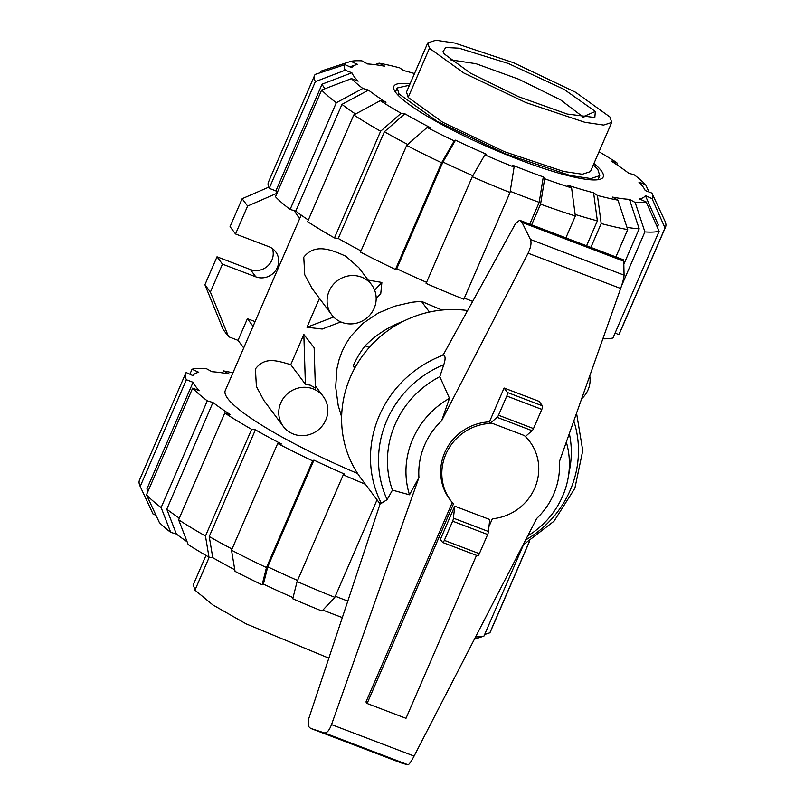 <?xml version="1.0" encoding="UTF-8"?>
<svg xmlns="http://www.w3.org/2000/svg" width="805" height="805" viewBox="0 0 805 805"><rect width="100%" height="100%" fill="white"/><g stroke="black" fill="none" stroke-linecap="round" stroke-linejoin="round"><path stroke-width="1.21" d="M452.259 502.551L365.963 701.97L367.1 703.49L406.002 718.312L476.51 555.37M488.967 526.591L492.358 518.752A49.326 46.911 143.2 0 0 533.836 490.084A49.326 46.911 143.2 0 0 529.821 441.633A49.326 46.911 143.2 0 0 524.327 435.535L525.403 436.511L532.045 430.665A3.079 0.815 -69.1 0 0 533.504 428.562L541.805 409.383A3.079 0.815 -69.1 0 0 542.439 405.821L539.098 401.343L504.091 388.01L507.432 392.488A3.079 0.815 110.9 0 1 506.798 396.04L498.496 415.219A3.079 0.815 110.9 0 1 497.037 417.322L490.396 423.168L492.368 423.36A49.326 46.911 143.2 0 0 447.711 450.377A49.326 46.911 143.2 0 0 450.78 500.67A49.326 46.911 143.2 0 0 453.457 503.93L367.1 703.49M525.554 436.37A49.326 46.911 -36.8 0 1 528.684 440.104L529.821 441.633M450.78 500.67L449.633 499.15A49.326 46.911 -36.8 0 1 446.141 449.643A49.326 46.911 -36.8 0 1 489.43 421.88L490.396 423.168M492.368 423.36L524.327 435.535M454.745 506.184L440.365 539.431L442.569 542.389A3.079 0.815 110.9 0 0 442.68 542.479A3.079 0.815 110.9 0 0 444.34 540.356L452.641 521.177A3.079 0.815 110.9 0 0 453.406 518.148L454.745 506.184L489.752 519.527L488.414 531.481L453.406 518.148M489.43 421.88L504.091 388.01M497.037 417.322L532.045 430.665M466.89 311.897L465.693 310.297A107.91 102.627 143.2 0 0 357.923 362.663A107.91 102.627 143.2 0 0 361.204 478.633L380.091 503.92M381.369 503.306A107.91 102.627 143.2 0 1 443.867 354.914L443.344 354.663L515.462 223.679L519.607 220.258L522.032 222.442L530.435 239.477C531.672 242.758 530.887 247.336 528.08 253.203L441.613 420.784L449.502 398.304L439.792 376.7L443.797 364.665A101.742 96.761 143.2 0 0 387.114 499.633L392.448 490.124L409.493 494.793L418.942 477.536L331.529 724.601C329.235 730.507 326.85 733.264 324.355 732.882L310.539 728.354L308.557 726.462L308.536 719.268L380.654 502.219L381.369 503.306L387.114 499.633M443.495 365.571C445.759 359.1 445.598 355.498 442.981 354.764M310.539 728.354L402.701 763.462L407.984 764.75C409.081 764.599 411.124 761.701 414.102 756.066L536.704 518.47A71.605 68.103 143.2 0 0 559.374 461.718L620.665 288.482C622.778 282.344 623.915 277.906 624.076 275.159L623.734 259.924L519.607 220.258M477.576 555.722A3.079 0.815 -69.1 0 0 477.687 555.812A3.079 0.815 -69.1 0 0 479.347 553.699L487.649 534.51A3.079 0.815 -69.1 0 0 488.414 531.481M624.197 261.373L522.032 222.442M439.792 376.7A93.551 88.973 143.2 0 0 392.448 490.124M527.698 535.909A83.157 79.091 143.2 0 0 568.149 477.868A83.157 79.091 143.2 0 0 566.328 442.066M568.149 477.868L569.9 468.037A93.551 88.973 143.2 0 0 569.336 433.583M449.502 398.304A83.157 79.091 143.2 0 0 409.493 494.793M205.979 555.44L193.291 584.752L194.961 590.146L212.862 604.927L246.169 623.885L328.843 658.158M450.196 59.771L475.997 63.706L518.863 79.262L560.552 99.83L584.048 117.691M409.453 85.25L397.177 87.987L399.008 93.923L436.954 121.243L505.238 153.775L570.192 175.48L590.86 178.549L599.765 175.661L597.934 169.724L593.365 164.834M444.179 53.875L442.941 51.782L445.728 47.495L459.031 48.199L508.378 63.504L563.953 89.295L595.318 111.452L594.835 117.52L567.193 114.048L518.631 96.741L470.553 73.225L444.179 53.875M427.787 42.866L406.515 92.032L408.175 97.425L442.629 122.219L504.614 151.753L563.581 171.455L582.347 174.242L590.427 171.616L611.709 122.461L603.619 125.077L584.853 122.3L525.886 102.587L463.901 73.054L429.447 48.26L427.787 42.866L435.877 40.25L454.644 43.027L513.6 62.74L575.595 92.273L610.039 117.067L611.709 122.461M301.191 215.086L225.269 390.536A147.989 23.617 23.4 0 0 357.631 473.531M322.875 610.069A160.165 25.569 23.4 0 0 336.067 615.211A160.165 25.569 23.4 0 0 342.326 617.566M335.313 596.223A183.751 29.332 23.4 0 0 347.8 601.083M293.05 597.612A160.165 25.569 23.4 0 1 263.416 584.078L267.753 566.831A183.751 29.332 23.4 0 0 297.568 580.445M234.778 569.759A160.165 25.569 23.4 0 1 212.772 557.694L209.23 536.533A183.751 29.332 23.4 0 0 232.021 549M187.112 541.775A160.165 25.569 23.4 0 1 176.376 534.017L166.786 509.193A183.751 29.332 23.4 0 0 179.314 518.138M147.989 491.332L146.892 488.987A183.751 29.332 23.4 0 0 148.08 491.12M267.753 566.831L313.93 460.128A183.751 29.332 23.4 0 0 344.56 474.105L343.272 474.829L297.095 581.522L292.758 598.769A167.561 26.746 23.4 0 0 322 611.015L334.84 597.32L377.032 499.825M209.23 536.533L255.396 429.83A183.751 29.332 23.4 0 0 281.448 443.998L277.685 443.495L231.508 550.197L235.05 571.359A167.561 26.746 23.4 0 0 262.128 584.802L266.465 567.555L312.632 460.852L313.93 460.128M166.786 509.193L212.963 402.5A183.751 29.332 23.4 0 0 230.451 414.706L224.786 413.056A191.147 30.51 23.4 0 0 251.633 429.327L255.396 429.83M146.892 488.987L193.069 382.284A183.751 29.332 23.4 0 0 199.338 390.687L192.647 388.131L146.47 494.834L159.36 522.515A167.561 26.746 23.4 0 0 170.71 532.367L161.121 507.542L207.298 400.84L212.963 402.5M189.879 374.224L192.043 369.223L198.755 372.282A183.751 29.332 23.4 0 0 192.858 375.583L186.146 372.524A191.147 30.51 23.4 0 0 185.653 373.389A191.147 30.51 23.4 0 0 186.378 379.739L193.069 382.284M222.593 372.896L223.458 370.894L229.163 374.003A183.751 29.332 23.4 0 0 211.987 371.709L206.281 368.599A191.147 30.51 23.4 0 0 192.043 369.223M475.584 636.916A191.147 30.51 23.4 0 0 483.956 636.091L523.461 544.804M474.387 639.23L483.956 636.091M529.388 541.443L489.853 632.79A191.147 30.51 23.4 0 0 490.336 631.925L529.539 541.352M489.853 632.79L484.64 634.501M232.937 372.816A191.147 30.51 23.4 0 0 223.458 370.894M155.959 515.22L153.091 514.123L140.201 486.441L186.378 379.739M185.653 373.389L139.486 480.092A191.147 30.51 23.4 0 0 140.1 486.24A191.147 30.51 23.4 0 0 140.201 486.441M146.47 494.834A191.147 30.51 23.4 0 0 161.121 507.542M192.647 388.131A191.147 30.51 23.4 0 0 207.298 400.84M176.376 534.017L170.71 532.367M212.772 557.694L208.998 557.181L205.466 536.029L251.633 429.327M224.786 413.056L178.609 519.758A191.147 30.51 23.4 0 0 205.466 536.029M178.609 519.758L188.199 544.583A167.561 26.746 23.4 0 0 208.998 557.181M231.508 550.197A191.147 30.51 23.4 0 0 266.465 567.555M277.685 443.495A191.147 30.51 23.4 0 0 312.632 460.852M263.416 584.078L262.128 584.802M297.095 581.522A191.147 30.51 23.4 0 0 334.84 597.32M343.272 474.829A191.147 30.51 23.4 0 0 365.42 484.278M472.867 175.691A183.751 29.332 -156.6 0 1 442.931 162.026L455.519 140.171A160.165 25.569 -156.6 0 0 486.15 154.137L484.862 154.862L472.273 176.718L426.097 283.42A191.147 30.51 -156.6 0 0 463.841 299.219L510.018 192.516L514.093 167.098L512.715 165.256A160.165 25.569 -156.6 0 0 528.171 171.304A160.165 25.569 -156.6 0 0 543.284 176.899L539.199 202.327A183.751 29.332 -156.6 0 1 524.065 196.692A183.751 29.332 -156.6 0 1 510.209 191.298M472.676 301.392A183.751 29.332 -156.6 0 1 464.314 298.112M593.959 163.455A114.069 18.203 -156.6 0 1 603.237 176.949A114.069 18.203 -156.6 0 1 519.648 159.893A114.069 18.203 -156.6 0 1 393.856 86.346A114.069 18.203 -156.6 0 1 410.047 83.871M565.885 237.888L575.354 216.002L571.6 187.907L567.767 185.231A160.165 25.569 -156.6 0 0 593.597 192.777L597.36 220.862A183.751 29.332 -156.6 0 1 575.152 214.452M407.733 144.477A183.751 29.332 -156.6 0 1 384.398 131.728L404.865 113.777A160.165 25.569 -156.6 0 0 430.906 127.955L427.143 127.442L406.686 145.393L360.509 252.096A191.147 30.51 -156.6 0 0 395.466 269.454L441.633 162.751L454.221 140.895L455.519 140.171M615.895 256.936L627.719 229.606L617.988 200.163L612.273 197.054A160.165 25.569 -156.6 0 0 629.45 199.348L639.19 228.801A183.751 29.332 -156.6 0 1 626.974 227.362M355.518 114.018A183.751 29.332 -156.6 0 1 341.964 104.388L368.479 90.11A160.165 25.569 -156.6 0 0 385.967 102.326L380.302 100.665L353.787 114.954L307.611 221.657A191.147 30.51 -156.6 0 0 334.467 237.928L380.634 131.225L401.101 113.274L404.865 113.777M602.865 338.804A191.147 30.51 -156.6 0 0 612.957 337.989L659.124 231.287L646.184 201.975L639.462 198.916A160.165 25.569 -156.6 0 0 645.369 195.605L658.319 224.927A183.751 29.332 -156.6 0 1 656.94 226.336M324.989 88.751A183.751 29.332 -156.6 0 1 322.07 84.183L351.886 72.772A160.165 25.569 -156.6 0 0 358.165 81.164L351.453 78.608L321.648 90.029L275.471 196.732A191.147 30.51 -156.6 0 0 290.122 209.441L336.299 102.738A191.147 30.51 -156.6 0 1 321.648 90.029M599.021 151.773A167.561 26.746 -156.6 0 1 616.801 162.63L611.136 160.97A160.165 25.569 -156.6 0 1 628.625 173.186L634.29 174.846A167.561 26.746 -156.6 0 1 645.64 184.687L638.939 182.131A160.165 25.569 -156.6 0 1 645.016 190.111A160.165 25.569 -156.6 0 1 645.208 190.533L651.909 193.089A167.561 26.746 -156.6 0 1 652.09 198.674L665.031 227.986L618.854 334.689L615.121 332.988M277.081 193.009A183.751 29.332 -156.6 0 1 275.894 190.886L269.202 188.33L315.379 81.627L345.184 70.216A167.561 26.746 -156.6 0 1 345.013 64.621L351.725 67.69A160.165 25.569 -156.6 0 1 355.669 64.893A160.165 25.569 -156.6 0 1 357.631 64.39L350.91 61.321A167.561 26.746 -156.6 0 1 361.938 60.848L367.654 63.957A160.165 25.569 -156.6 0 1 384.82 66.252L379.115 63.142A167.561 26.746 -156.6 0 1 399.662 67.841L403.496 70.518A160.165 25.569 -156.6 0 1 414.515 73.547M539.199 202.327L529.771 224.122M426.57 282.334A183.751 29.332 -156.6 0 1 396.754 268.729L442.931 162.026M597.36 220.862L586.583 245.777M361.022 250.898A183.751 29.332 -156.6 0 1 338.231 238.431L384.398 131.728M639.19 228.801L624.177 263.487M308.315 220.027A183.751 29.332 -156.6 0 1 295.787 211.091L341.964 104.388M658.319 224.927L657.333 227.211M275.894 190.886L322.07 84.183M510.018 192.516A191.147 30.51 -156.6 0 1 472.273 176.718M514.093 167.098A167.561 26.746 -156.6 0 1 484.862 154.862M396.754 268.729L395.466 269.454M441.633 162.751A191.147 30.51 -156.6 0 1 406.686 145.393M454.221 140.895A167.561 26.746 -156.6 0 1 427.143 127.442M338.231 238.431L334.467 237.928M380.634 131.225A191.147 30.51 -156.6 0 1 353.787 114.954M401.101 113.274A167.561 26.746 -156.6 0 1 380.302 100.665M336.299 102.738L362.814 88.459A167.561 26.746 -156.6 0 1 351.453 78.608M362.814 88.459L368.479 90.11M295.787 211.091L290.122 209.441M345.184 70.216L351.886 72.772M345.013 64.621L315.147 74.422A191.147 30.51 -156.6 0 0 314.664 75.288L268.488 181.99A191.147 30.51 -156.6 0 0 269.202 188.33M315.379 81.627A191.147 30.51 -156.6 0 1 314.664 75.288M320.36 72.712L321.044 71.112L350.91 61.321M374.949 64.652L379.115 63.142M616.801 162.63L617.888 165.438M645.64 184.687L649.041 191.993M659.365 209.089L664.9 220.973A191.147 30.51 -156.6 0 0 664.799 220.771L651.909 193.089M664.9 220.973A191.147 30.51 -156.6 0 1 665.514 227.121A191.147 30.51 -156.6 0 1 665.031 227.986M665.514 227.121L619.347 333.813A191.147 30.51 -156.6 0 1 618.854 334.689M645.369 195.605L652.09 198.674M629.45 199.348L635.165 202.458L644.896 231.91L621.581 285.775M659.124 231.287A191.147 30.51 -156.6 0 1 644.896 231.91M646.184 201.975A167.561 26.746 -156.6 0 1 635.165 202.458M617.988 200.163A167.561 26.746 -156.6 0 1 597.441 195.454L601.194 223.538L590.87 247.407M627.719 229.606A191.147 30.51 -156.6 0 1 601.194 223.538M593.597 192.777L597.441 195.454M575.354 216.002A191.147 30.51 -156.6 0 1 540.578 204.158L531.632 224.837M571.6 187.907A167.561 26.746 -156.6 0 1 544.653 178.74L540.578 204.158M543.284 176.899L544.653 178.74M290.766 364.655L303.837 334.447L314.141 347.69L315.399 388.05L310.368 385.213L305.397 384.237L290.766 364.655C277.373 360.871 265.107 356.192 255.416 368.921L256.403 386.531L263.869 400.417L283.279 426.398A24.975 23.748 143.2 0 0 293.493 434.086A24.975 23.748 143.2 0 0 322.342 425.785A24.975 23.748 143.2 0 0 323.298 396.513A24.975 23.748 143.2 0 0 313.075 388.835A24.975 23.748 143.2 0 0 284.225 397.137A24.975 23.748 143.2 0 0 283.279 426.398M371.638 284.789L358.849 267.663L345.838 256.242C330.583 249.359 314.916 243.191 303.767 257.197L304.753 274.797L312.219 288.693L331.63 314.675A24.975 23.748 143.2 0 0 341.843 322.352A24.975 23.748 143.2 0 0 370.692 314.061A24.975 23.748 143.2 0 0 371.638 284.789A24.975 23.748 143.2 0 0 361.425 277.101A24.975 23.748 143.2 0 0 332.576 285.403A24.975 23.748 143.2 0 0 331.63 314.675M442.096 310.036A147.989 23.617 -156.6 0 1 421.387 301.291L411.707 302.267L394.41 306.252L378.179 313.085L363.327 323.067L351.01 336.007L346.1 343.413L342.125 351.282L339.076 359.624L336.963 368.459L335.675 386.953L338.201 405.489L341.632 416.93M319.454 298.373L306.957 327.253L322.211 329.044L340.787 321.92M376.177 298.534L380.755 293.674L381.882 282.444L368.167 280.13M325.411 420.864L325.804 419.999M303.837 334.447L305.397 384.237M381.882 282.444L374.617 290.152M333.642 317.019L306.957 327.253M299.611 218.749L294.177 210.618M581.663 398.717A24.975 23.748 143.2 0 0 589.733 375.905M421.387 301.291L429.427 312.048M354.723 368.147L353.154 366.034A90.945 86.497 -36.8 0 1 365.108 345.868C375.764 334.95 388.563 326.729 403.526 321.195M355.418 366.899L353.154 366.034M369.264 347.448L365.108 345.868M243.704 347.931L238.039 340.354L228.6 336.752L210.387 292.074L222.472 264.141L255.819 276.84A16.653 15.838 143.2 0 0 275.048 271.315A16.653 15.838 143.2 0 0 275.682 251.794A16.653 15.838 143.2 0 0 268.87 246.672L235.533 233.973L247.618 206.04L276.97 193.27M238.039 340.354L247.407 318.71L255.084 321.628M253.072 326.287L247.407 318.71M210.387 292.074L204.913 284.749L223.126 329.426L228.6 336.752M204.913 284.749L217.008 256.815L222.472 264.141M217.008 256.815L250.345 269.514A16.653 15.838 143.2 0 0 267.934 265.781A16.653 15.838 143.2 0 0 272.382 248.554M247.618 206.04L242.144 198.714L230.059 226.648L235.533 233.973M242.144 198.714L268.699 187.163M507.432 392.488L542.439 405.821M506.798 396.04L541.805 409.383M498.496 415.219L533.504 428.562M479.347 553.699L444.34 540.356M487.649 534.51L452.641 521.177M623.815 260.045L519.97 220.479M407.984 764.75L324.355 732.882M624.076 275.159L530.435 239.477M620.665 288.482L528.08 253.203M414.102 756.066L331.529 724.601M525.605 539.974A101.742 96.761 143.2 0 0 573.784 420.995M441.613 420.784A71.605 68.103 143.2 0 0 418.942 477.536M194.961 590.146L209.209 557.211M595.318 111.452L583.353 116.665L582.971 117.54M398.344 95.473L399.008 93.923M408.175 97.425L429.447 48.26M250.345 269.514L255.819 276.84M477.687 555.812L442.68 542.479M576.561 413.156L582.76 450.609L574.881 488.263L554.031 521.177L522.988 545.045M599.765 175.661L598.014 179.706M395.426 92.032L397.177 87.987M145.635 498.114L140.1 486.24M355.669 64.893L349.823 66.825M315.329 385.857L323.298 396.513"/></g></svg>
